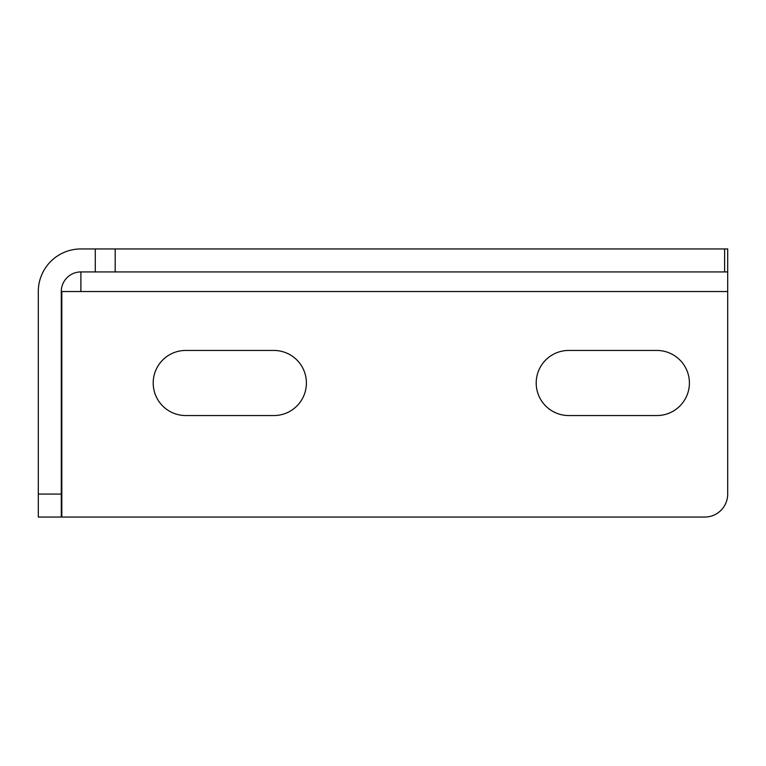 <?xml version="1.0" encoding="UTF-8"?>
<svg xmlns="http://www.w3.org/2000/svg" width="766" height="766" viewBox="0 0 766 766"><rect width="100%" height="100%" fill="white"/><g stroke="black" fill="none" stroke-linecap="round" stroke-linejoin="round"><path stroke-width="1.15" d="M727.7 291.54L727.7 494.07A22.98 22.98 0 0 1 704.72 517.05L61.826 517.05L61.826 291.54L727.7 291.54L727.7 248.95L115.187 248.95L115.187 271.93L724.617 271.93L724.617 248.95M115.187 248.95L80.89 248.95A42.59 42.59 0 0 0 38.3 291.54L38.3 494.07L61.28 494.07L61.28 291.54A19.61 19.61 0 0 1 80.89 271.93L80.89 291.54M95.281 248.95L95.281 271.93L80.89 271.93M95.281 271.93L115.187 271.93M568.755 415.555L656.845 415.555A32.555 32.555 0 0 0 689.4 383A32.555 32.555 0 0 0 656.845 350.445L568.755 350.445A32.555 32.555 0 0 0 536.2 383A32.555 32.555 0 0 0 568.755 415.555M185.755 415.555L273.845 415.555A32.555 32.555 0 0 0 306.4 383A32.555 32.555 0 0 0 273.845 350.445L185.755 350.445A32.555 32.555 0 0 0 153.2 383A32.555 32.555 0 0 0 185.755 415.555M727.7 248.95L727.7 271.93L724.617 271.93M61.28 494.07L61.28 517.05L38.3 517.05L38.3 494.07"/></g></svg>
